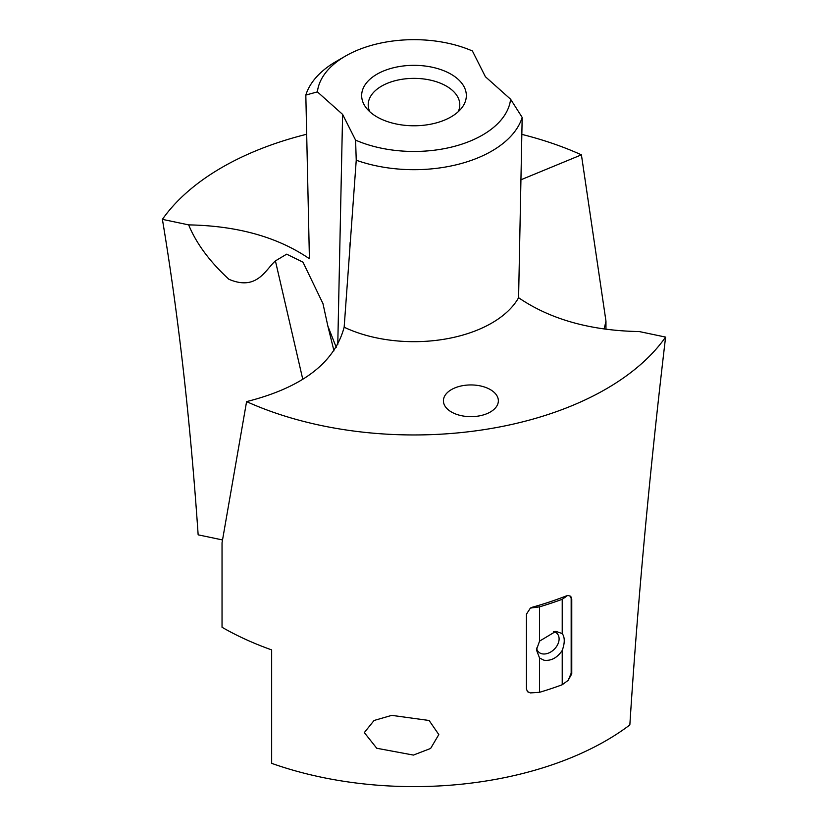 <?xml version="1.0" encoding="UTF-8"?>
<svg xmlns="http://www.w3.org/2000/svg" width="828" height="828" viewBox="0 0 828 828"><rect width="100%" height="100%" fill="white"/><g stroke="black" fill="none" stroke-linecap="round" stroke-linejoin="round"><path stroke-width="1.24" d="M605.961 329.285L605.961 321.129L581.411 154.836A271.47 156.73 0 0 0 521.93 134.405M222.515 539.949L198.151 534.836C190.254 419.92 178.341 314.764 162.402 219.358L188.66 224.885C237.481 225.785 277.722 237.067 309.413 258.74L305.822 95.075L317.393 91.877L342.606 114.388L355.585 140.129L356.237 160.218L344.158 327.215A109.896 63.445 0 0 0 383.064 339.107A109.896 63.445 0 0 0 518.587 297.718C550.278 319.38 590.53 330.672 639.34 331.573L665.598 337.089A271.47 156.73 0 0 1 337.565 428.614A271.47 156.73 0 0 1 246.589 401.611C302.116 387.597 334.636 362.799 344.158 327.215M336.24 347.356L327.857 326.056L322.972 303.628L302.986 262.166L286.674 254.165L275.413 260.892C265.384 269.762 256.97 291.239 228.921 279.284C209.753 261.658 196.329 243.525 188.66 224.885M355.585 140.129A96.814 55.9 0 0 0 386.738 149.195A96.814 55.9 0 0 0 510.607 99.236L485.394 76.725L472.415 50.984A96.814 55.9 0 0 0 441.262 41.928A96.814 55.9 0 0 0 345.545 56.035L336.292 61.375A109.896 63.445 0 0 0 305.822 95.075M345.545 56.035A96.814 55.9 0 0 0 317.393 91.877M665.598 337.089C649.659 471.743 637.746 601.024 629.849 724.935A271.47 156.73 0 0 1 337.565 780.276A271.47 156.73 0 0 1 271.656 763.344L271.656 649.897A271.47 156.73 0 0 1 222.039 627.272L222.039 542.785L246.589 401.611M451.457 389.584A27.479 15.867 0 0 0 443.415 400.793A27.479 15.867 0 0 0 460.368 415.449A27.479 15.867 0 0 0 490.311 412.013A27.479 15.867 0 0 0 498.363 400.793A27.479 15.867 0 0 0 481.399 386.148A27.479 15.867 0 0 0 451.457 389.584M510.607 99.236L522.178 117.41L518.587 297.718M364.32 732.594L376.74 748.253L413.431 755.074L430.622 748.46L438.809 734.581L429.121 720.495L391.737 715.361L374.07 720.474L364.32 732.594M527.353 691.535L530.396 692.912L527.539 691.742L526.442 688.948L526.442 614.169L530.396 608.083L532.383 607.214A271.47 156.73 0 0 0 566.373 595.891L568.205 595.477L566.373 595.891M571.765 673.837L568.205 680.316L571.165 673.247L571.765 673.837L571.765 599.068L570.782 596.388L568.205 595.477M458.184 111.749A45.788 26.434 0 0 0 459.788 104.804A45.788 26.434 0 0 0 426.896 79.436A45.788 26.434 0 0 0 368.212 104.804A45.788 26.434 0 0 0 369.816 111.749M356.237 160.218A109.896 63.445 0 0 0 383.064 167.121A109.896 63.445 0 0 0 522.178 117.41M399.262 124.552A52.33 30.212 0 0 0 461.776 107.888A52.33 30.212 0 0 0 428.738 66.561A52.33 30.212 0 0 0 374.577 75.679A52.33 30.212 0 0 0 366.224 107.888A52.33 30.212 0 0 0 399.262 124.552M571.165 673.247L571.165 598.468L570.533 596.16M327.857 326.056L333.974 350.865M604.161 329.037L605.961 321.129M581.411 154.836L521.164 179.686M306.505 134.302A271.47 156.73 0 0 0 162.402 219.358M553.528 631.557A13.082 9.253 -45 0 1 557.027 633.42A13.082 9.253 -45 0 1 556.23 646.958A13.082 9.253 -45 0 1 542.34 653.861A13.082 9.253 -45 0 1 538.521 651.926A13.082 9.253 -45 0 1 536.575 648.055M530.396 692.912L539.556 692.301A274.089 158.241 0 0 0 562.222 684.746L562.222 650.456C557.234 657.825 551.169 661.086 544.017 660.247L539.556 658.012L536.44 649.887L539.556 641.12L555.867 631.35L562.222 633.565L562.222 599.286A274.089 158.241 180 0 1 539.556 606.841L530.396 608.083M562.222 650.456C564.924 642.973 564.924 637.343 562.222 633.565M539.556 641.12L539.556 606.841M539.556 692.301L539.556 658.012M568.205 680.316L562.222 684.746M562.222 599.286L566.694 596.201M275.413 260.892L302.8 379.369M337.772 344.686L342.606 114.388M571.165 598.468L571.765 599.068M349.82 246.961L350.172 242.128M335.816 345.618L336.023 346.435"/></g></svg>
